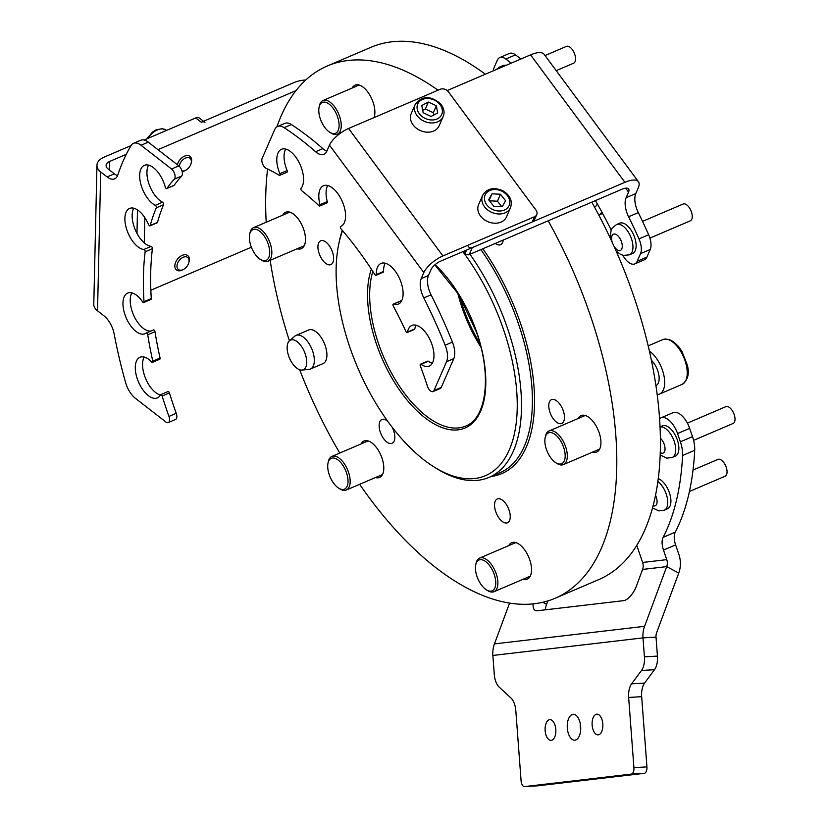 <?xml version="1.0" encoding="UTF-8"?>
<svg xmlns="http://www.w3.org/2000/svg" width="828" height="828" viewBox="0 0 828 828"><rect width="100%" height="100%" fill="white"/><g stroke="black" fill="none" stroke-linecap="round" stroke-linejoin="round"><path stroke-width="1.24" d="M342.564 230.66A149.319 74.944 -113.2 0 0 338.838 243.66A149.319 74.944 -113.2 0 0 349.871 347.336A149.319 74.944 -113.2 0 0 434.503 467.251A149.319 74.944 -113.2 0 0 503.445 329.358A149.319 74.944 -113.2 0 0 462.842 251.66M469.962 254.279A152.362 76.476 66.8 0 1 507.44 328.136A152.362 76.476 66.8 0 1 489.017 477.394A152.362 76.476 66.8 0 1 437.091 468.845L434.503 467.251M302.054 370.064L309.03 369.36A18.288 9.18 -113.2 0 0 310.428 369.009L323.024 363.616A18.288 9.18 -113.2 0 0 325.238 345.711A18.288 9.18 -113.2 0 0 308.647 329.999L296.041 335.392A18.288 9.18 -113.2 0 0 294.82 336.158L289.5 340.712A16.156 8.114 -113.2 0 0 288.62 355.864A16.156 8.114 -113.2 0 0 302.054 370.064A16.156 8.114 -113.2 0 0 302.127 370.064A16.156 8.114 -113.2 0 0 305.242 353.918A16.156 8.114 -113.2 0 0 291.746 339.728A16.156 8.114 -113.2 0 0 289.5 340.712M459.53 295.855A99.039 49.711 -113.2 0 0 462.966 306.991A99.039 49.711 -113.2 0 0 480.095 343.91M480.975 347.294A95.986 48.179 66.8 0 1 462.107 307.84A95.986 48.179 66.8 0 1 457.698 292.884M392.234 427.331A12.948 6.5 66.8 0 1 393.642 430.643A12.948 6.5 66.8 0 1 392.068 443.332A12.948 6.5 66.8 0 1 380.321 432.206A12.948 6.5 66.8 0 1 381.884 419.517A12.948 6.5 66.8 0 1 387.763 421.328M495.734 511.632A12.948 6.5 66.8 0 1 497.297 498.942A12.948 6.5 66.8 0 1 509.054 510.069A12.948 6.5 66.8 0 1 507.492 522.758A12.948 6.5 66.8 0 1 495.734 511.632M549.958 412.334A12.948 6.5 66.8 0 1 551.52 399.645A12.948 6.5 66.8 0 1 563.278 410.771A12.948 6.5 66.8 0 1 561.715 423.46A12.948 6.5 66.8 0 1 549.958 412.334M319.122 253.471A12.948 6.5 66.8 0 1 320.695 240.793A12.948 6.5 66.8 0 1 332.442 251.919A12.948 6.5 66.8 0 1 330.879 264.598A12.948 6.5 66.8 0 1 319.122 253.471M591.782 202.156A289.489 145.304 66.8 0 1 633.689 296.031A289.489 145.304 66.8 0 1 598.696 579.621L555.07 598.282A289.489 145.304 66.8 0 1 359.642 484.308M548.167 220.817A289.489 145.304 66.8 0 1 590.074 314.692A289.489 145.304 66.8 0 1 555.07 598.282M339.759 453.051A289.489 145.304 66.8 0 1 299.674 369.754M361.091 443.922A19.81 9.946 66.8 0 1 363.999 441.013A19.81 9.946 66.8 0 1 381.977 458.029A19.81 9.946 66.8 0 1 379.586 477.435A19.81 9.946 66.8 0 1 375.467 477.539M282.762 215.145A19.81 9.946 66.8 0 1 285.681 212.247A19.81 9.946 66.8 0 1 303.659 229.263A19.81 9.946 66.8 0 1 301.257 248.669A19.81 9.946 66.8 0 1 297.149 248.773M352.169 88.047A19.81 9.946 66.8 0 1 355.088 85.139A19.81 9.946 66.8 0 1 373.066 102.165A19.81 9.946 66.8 0 1 374.049 117.586M578.223 418.492A19.81 9.946 66.8 0 1 581.142 415.584A19.81 9.946 66.8 0 1 599.12 432.599A19.81 9.946 66.8 0 1 596.729 452.005A19.81 9.946 66.8 0 1 592.61 452.109M508.816 545.59A19.81 9.946 66.8 0 1 511.735 542.682A19.81 9.946 66.8 0 1 529.713 559.707A19.81 9.946 66.8 0 1 527.322 579.103A19.81 9.946 66.8 0 1 523.203 579.207M503.196 240.048A12.948 6.5 66.8 0 1 500.516 244.736A12.948 6.5 66.8 0 1 495.279 243.442M289.407 340.794A289.489 145.304 66.8 0 1 270.176 260.302M266.202 222.235A289.489 145.304 66.8 0 1 267.579 169.057M276.914 126.829A289.489 145.304 66.8 0 1 327.329 65.971A289.489 145.304 66.8 0 1 438.043 90.211M327.329 65.971L370.944 47.31A289.489 145.304 66.8 0 1 485.343 74.22M338.838 243.66L339.47 240.689A152.362 76.476 66.8 0 1 342.264 230.308M204.92 122.378A6.096 3.902 127.9 0 0 201.297 122.233L293.981 82.583A24.374 14.159 -178.7 0 1 305.832 79.964M150.851 290.224L251.381 247.22M137.5 209.929L136.972 233.382M144.848 217.65L144.269 242.914M157.962 149.671L296.01 90.614M181.984 170.941A7.618 4.885 127.9 0 0 185.938 170.123A7.618 4.885 127.9 0 0 191.092 163.489A7.618 4.885 127.9 0 0 191.351 161.263A7.618 4.885 127.9 0 0 185.503 158.076A7.618 4.885 127.9 0 0 179.283 166.283M177.368 164.762A9.139 5.858 -52.1 0 1 182.874 157.061A9.139 5.858 -52.1 0 1 189.985 156.368A9.139 5.858 -52.1 0 1 191.63 159.939A9.139 5.858 -52.1 0 1 191.32 162.609L191.092 163.489M185.938 170.123L185.141 170.568A9.139 5.858 -52.1 0 1 182.16 171.603M177.12 264.836A7.618 4.885 127.9 0 0 183.671 269.307A7.618 4.885 127.9 0 0 188.825 262.683A7.618 4.885 127.9 0 0 188.95 262.145A7.618 4.885 127.9 0 0 184.344 256.908A7.618 4.885 127.9 0 0 177.12 264.836M183.671 269.307L182.874 269.752A9.139 5.858 -52.1 0 1 176.499 269.99A9.139 5.858 -52.1 0 1 175.008 264.391A9.139 5.858 -52.1 0 1 180.411 256.38A9.139 5.858 -52.1 0 1 187.718 255.562A9.139 5.858 -52.1 0 1 189.208 261.162A9.139 5.858 -52.1 0 1 189.063 261.803L188.825 262.683M649.918 238.102L690.304 220.828A9.139 4.585 -113.2 0 0 691.463 212.009A9.139 4.585 -113.2 0 0 684.663 203.885A9.139 4.585 -113.2 0 0 683.121 204.019L642.528 221.376M629.456 254.817L632.602 253.471A16.456 8.259 -113.2 0 0 634.683 237.595A16.456 8.259 -113.2 0 0 622.449 222.97A16.456 8.259 -113.2 0 0 619.665 223.208L616.508 224.554A16.456 8.259 66.8 0 1 619.292 224.316A16.456 8.259 66.8 0 1 631.526 238.95A16.456 8.259 66.8 0 1 629.456 254.817L623.515 255.417L620.658 254.465L616.125 251.039M494.223 574.404A16.757 8.415 -113.2 0 0 484.018 560.546A16.757 8.415 -113.2 0 0 475.748 564.779A16.757 8.415 -113.2 0 0 476.98 576.423A16.757 8.415 -113.2 0 0 486.481 589.878A16.757 8.415 -113.2 0 0 494.223 574.404M475.748 564.779L476.059 563.299A18.288 9.18 66.8 0 1 479.619 558.082A18.288 9.18 66.8 0 1 496.22 573.794A18.288 9.18 66.8 0 1 494.005 591.699A18.288 9.18 66.8 0 1 487.775 590.674L486.481 589.878M564.375 449.811A16.757 8.415 -113.2 0 0 554.232 433.903A16.757 8.415 -113.2 0 0 545.155 437.681A16.757 8.415 -113.2 0 0 545.642 446.809A16.757 8.415 -113.2 0 0 555.888 462.78A16.757 8.415 -113.2 0 0 564.375 449.811M545.155 437.681L545.466 436.201A18.288 9.18 66.8 0 1 549.026 430.984A18.288 9.18 66.8 0 1 566.435 449.428A18.288 9.18 66.8 0 1 563.413 464.601A18.288 9.18 66.8 0 1 557.182 463.576L555.888 462.78M338.952 122.772A16.757 8.415 -113.2 0 0 329.296 104.256A16.757 8.415 -113.2 0 0 319.09 107.236A16.757 8.415 -113.2 0 0 318.946 112.97A16.757 8.415 -113.2 0 0 329.834 132.335A16.757 8.415 -113.2 0 0 338.952 122.772M319.09 107.236L319.411 105.756A18.288 9.18 66.8 0 1 322.972 100.54A18.288 9.18 66.8 0 1 333.891 105.849A18.288 9.18 66.8 0 1 341.074 122.699A18.288 9.18 66.8 0 1 337.358 134.157A18.288 9.18 66.8 0 1 331.128 133.132L329.834 132.335M269.628 250.677A16.757 8.415 -113.2 0 0 260.168 231.581A16.757 8.415 -113.2 0 0 249.683 234.345A16.757 8.415 -113.2 0 0 249.456 239.261A16.757 8.415 -113.2 0 0 260.427 259.443A16.757 8.415 -113.2 0 0 269.628 250.677M249.683 234.345L250.004 232.854A18.288 9.18 66.8 0 1 253.565 227.638A18.288 9.18 66.8 0 1 264.774 233.299A18.288 9.18 66.8 0 1 271.76 250.677A18.288 9.18 66.8 0 1 267.951 261.265A18.288 9.18 66.8 0 1 261.72 260.24L260.427 259.443M347.967 479.588A16.757 8.415 -113.2 0 0 338.538 460.389A16.757 8.415 -113.2 0 0 328.012 463.111A16.757 8.415 -113.2 0 0 327.774 467.892A16.757 8.415 -113.2 0 0 338.755 488.209A16.757 8.415 -113.2 0 0 347.967 479.588M328.012 463.111L328.333 461.631A18.288 9.18 66.8 0 1 331.893 456.414A18.288 9.18 66.8 0 1 343.144 462.127A18.288 9.18 66.8 0 1 350.099 479.609A18.288 9.18 66.8 0 1 346.27 490.031A18.288 9.18 66.8 0 1 340.039 489.006L338.755 488.209M310.428 369.009A18.288 9.18 -113.2 0 0 312.642 351.093A18.288 9.18 -113.2 0 0 296.041 335.392M657.142 394.563A24.374 12.234 -113.2 0 0 659.502 394.056A24.374 12.234 -113.2 0 0 663.89 375.384A24.374 12.234 -113.2 0 0 649.369 351.072M655.9 385.651L655.9 385.651A15.235 7.649 -113.2 0 0 658.653 373.987A15.235 7.649 -113.2 0 0 651.357 360.252M594.473 207.021L594.711 206.917A15.235 7.649 -113.2 0 0 597.309 203.874M598.799 215.083A24.374 12.234 -113.2 0 0 601.801 211.937M660.951 417.85L673.06 412.665A18.288 9.18 66.8 0 1 674.385 412.313A18.288 9.18 66.8 0 1 689.662 428.366L677.542 433.551A18.288 9.18 -113.2 0 0 662.265 417.498A18.288 9.18 -113.2 0 0 660.951 417.85A18.288 9.18 -113.2 0 0 659.533 418.782M580.666 729.83A12.948 6.696 86.6 0 1 580.314 723.931M574.942 740.18A12.948 6.696 86.6 0 1 574.746 740.201A12.948 6.696 86.6 0 1 567.304 727.853A12.948 6.696 86.6 0 1 573.007 714.357A12.948 6.696 86.6 0 1 573.204 714.336A12.948 6.696 86.6 0 1 580.656 726.684A12.948 6.696 86.6 0 1 574.942 740.18M551.251 740.346A10.36 5.361 86.6 0 1 551.086 740.367A10.36 5.361 86.6 0 1 545.135 730.493A10.36 5.361 86.6 0 1 549.699 719.698A10.36 5.361 86.6 0 1 549.854 719.677A10.36 5.361 86.6 0 1 555.816 729.551A10.36 5.361 86.6 0 1 551.251 740.346M598.261 734.84A10.36 5.361 86.6 0 1 598.106 734.86A10.36 5.361 86.6 0 1 592.144 724.986A10.36 5.361 86.6 0 1 596.709 714.191A10.36 5.361 86.6 0 1 596.864 714.171A10.36 5.361 86.6 0 1 602.825 724.045A10.36 5.361 86.6 0 1 598.261 734.84M542.795 602.298L546.615 604.347L547.888 600.921M546.615 604.347A15.235 6.779 -61.8 0 0 545.228 609.832M633.917 767.67L646.937 766.894A6.096 3.157 86.6 0 1 644.256 773.331L631.236 774.108A6.096 3.157 -93.4 0 0 633.917 767.67L628.649 697.455A15.235 7.876 86.6 0 1 631.588 683.845L641.493 670.473A15.235 7.876 -93.4 0 0 644.422 656.863L657.442 656.086L656.014 637.105A9.139 7.825 83.3 0 1 656.604 632.768L678.743 573.059A24.374 20.855 -96.7 0 0 678.877 554.46L675.607 544.907L663.497 550.092A15.235 7.649 66.8 0 1 663.104 537.372A298.639 149.899 -113.2 0 0 682.582 455.483A24.374 12.234 -113.2 0 0 680.378 441.821L692.487 436.635A24.374 12.234 66.8 0 1 694.702 450.297L682.582 455.483M509.562 603.136L494.451 643.905A24.374 20.855 -96.7 0 0 492.867 655.465L494.295 674.447A15.235 7.876 -93.4 0 0 499.201 687.136L510.917 697.973A15.235 7.876 86.6 0 1 515.823 710.672L521.091 780.887A6.096 3.157 -93.4 0 0 524.59 786.6A6.096 3.157 -93.4 0 0 524.683 786.59L537.693 785.813A6.096 3.157 86.6 0 1 537.6 785.824A6.096 3.157 86.6 0 1 537.507 785.824M644.422 656.863L642.994 637.881A24.374 20.855 83.3 0 1 644.577 626.33L666.706 566.621L642.58 569.447L636.453 585.976A15.235 6.779 118.2 0 1 623.505 600.673L537.32 610.764A15.235 6.779 118.2 0 1 535.23 610.412A15.235 6.779 118.2 0 1 533.139 603.912M646.937 766.894L641.669 696.679L628.649 697.455M631.588 683.845L644.598 683.069L654.503 669.697L641.493 670.473M644.256 773.331L537.693 785.813M631.236 774.108L524.683 786.59M657.442 656.086A15.235 7.876 86.6 0 1 654.503 669.697M644.598 683.069A15.235 7.876 -93.4 0 0 641.669 696.679M663.497 550.092L666.757 559.645A9.139 7.825 -96.7 0 1 666.706 566.621L678.743 573.059M642.58 569.447A9.139 7.825 83.3 0 0 642.631 562.471L636.742 545.29M663.104 537.372L675.224 532.197A298.639 149.899 -113.2 0 0 694.702 450.297M677.542 433.551L680.378 441.821M689.662 428.366L692.487 436.635M675.224 532.197A15.235 7.649 -113.2 0 0 675.607 544.907M689.413 491.49L725.111 476.214A9.139 4.585 -113.2 0 0 726.498 474.796A9.139 4.585 -113.2 0 0 724.914 464.332A9.139 4.585 -113.2 0 0 717.917 459.405L693.015 470.056M657.805 481.472A16.456 8.259 66.8 0 1 666.757 507.647A16.456 8.259 66.8 0 1 664.263 510.203L667.409 508.858A16.456 8.259 -113.2 0 0 669.904 506.301A16.456 8.259 -113.2 0 0 668.579 490.6A16.456 8.259 -113.2 0 0 658.188 478.615M693.595 440.361L733.07 423.47A9.139 4.585 -113.2 0 0 734.208 422.487A9.139 4.585 -113.2 0 0 733.07 411.961A9.139 4.585 -113.2 0 0 725.877 406.662L687.385 423.129M659.999 426.979A16.456 8.259 66.8 0 1 672.564 437.401A16.456 8.259 66.8 0 1 674.261 455.69A16.456 8.259 66.8 0 1 672.222 457.47L675.369 456.114A16.456 8.259 -113.2 0 0 677.418 454.344A16.456 8.259 -113.2 0 0 675.369 435.393A16.456 8.259 -113.2 0 0 662.421 425.861L659.988 426.896M163.561 204.713L156.295 207.828A1.521 0.766 -113.2 0 0 155.478 205.458A1.521 0.766 -113.2 0 0 155.291 205.334L162.557 202.229A1.521 0.766 66.8 0 1 162.743 202.342A1.521 0.766 66.8 0 1 163.561 204.713A251.401 126.187 -113.2 0 0 157.496 222.401A1.521 0.766 66.8 0 1 157.206 222.773L149.94 225.889A1.521 0.766 -113.2 0 0 150.22 225.506L157.496 222.401M146.318 333.011L153.428 329.968A1.521 0.766 66.8 0 1 153.501 329.927A1.521 0.766 66.8 0 1 155.002 331.686L147.736 334.802A1.521 0.766 -113.2 0 0 146.235 333.042A1.521 0.766 -113.2 0 0 146.152 333.084A22.097 11.085 66.8 0 1 145.035 333.725A22.097 11.085 66.8 0 1 135.937 331.386A22.097 11.085 66.8 0 1 123.703 310.169A22.097 11.085 66.8 0 1 127.657 293.102A22.097 11.085 66.8 0 1 136.755 295.43A22.097 11.085 66.8 0 1 142.654 301.92A1.521 0.766 -113.2 0 0 143.058 302.365A1.521 0.766 -113.2 0 0 143.689 302.53A1.521 0.766 -113.2 0 0 144.01 301.692A251.401 126.187 66.8 0 1 145.148 251.774A1.521 0.766 -113.2 0 0 144.797 250.315A1.521 0.766 -113.2 0 0 143.855 249.487A22.097 11.085 66.8 0 1 137.862 246.734A22.097 11.085 66.8 0 1 125.639 225.516A22.097 11.085 66.8 0 1 129.582 208.439A22.097 11.085 66.8 0 1 138.69 210.778A22.097 11.085 66.8 0 1 148.626 224.761A1.521 0.766 -113.2 0 0 149.309 225.723A1.521 0.766 -113.2 0 0 149.94 225.889M144.01 301.692L151.276 298.577A1.521 0.766 66.8 0 1 150.955 299.415L143.689 302.53M167.794 391.747A1.521 0.766 66.8 0 1 168.012 391.541A1.521 0.766 66.8 0 1 169.419 392.938L162.143 396.043A1.521 0.766 -113.2 0 0 160.736 394.656A1.521 0.766 -113.2 0 0 160.518 394.863A22.097 11.085 -113.2 0 1 157.372 397.906A22.097 11.085 -113.2 0 1 148.274 395.567A22.097 11.085 -113.2 0 1 136.04 374.349A22.097 11.085 -113.2 0 1 139.994 357.282A22.097 11.085 -113.2 0 1 149.092 359.611A22.097 11.085 -113.2 0 1 151.721 362.012A1.521 0.766 -113.2 0 0 151.897 362.178A1.521 0.766 -113.2 0 0 152.528 362.333A1.521 0.766 -113.2 0 0 152.797 361.143L160.063 358.027A1.521 0.766 66.8 0 1 159.794 359.228L152.528 362.333M144.196 357.054A22.097 11.085 -113.2 0 0 155.54 392.462A22.097 11.085 -113.2 0 0 160.435 395.008M155.291 205.334A22.097 11.085 66.8 0 1 152.652 203.636A22.097 11.085 66.8 0 1 140.418 182.419A22.097 11.085 66.8 0 1 144.372 165.352A22.097 11.085 66.8 0 1 153.47 167.691A22.097 11.085 66.8 0 1 165.258 187.087A1.521 0.766 -113.2 0 0 166.697 188.577A1.521 0.766 -113.2 0 0 166.883 188.432L174.149 185.317A1.521 0.766 66.8 0 1 173.973 185.472A1.521 0.766 66.8 0 1 173.735 185.493M162.557 202.229A22.097 11.085 66.8 0 1 159.918 200.531A22.097 11.085 66.8 0 1 148.574 165.134M143.855 249.487L151.12 246.371A22.097 11.085 66.8 0 1 145.138 243.618A22.097 11.085 66.8 0 1 133.794 208.221M151.027 330.993A22.097 11.085 66.8 0 1 143.203 328.281A22.097 11.085 66.8 0 1 131.859 292.884M148.305 142.157L141.029 145.273A18.288 9.18 -113.2 0 0 133.505 143.337L140.77 140.232A18.288 9.18 66.8 0 1 148.305 142.157L178.817 165.89A6.096 3.064 66.8 0 1 182.046 171.127A6.096 3.064 66.8 0 1 181.653 176.064A251.401 126.187 -113.2 0 0 174.149 185.317M151.12 246.371A1.521 0.766 66.8 0 1 152.062 247.21A1.521 0.766 66.8 0 1 152.414 248.669L145.148 251.774M151.276 298.577A251.401 126.187 66.8 0 1 152.414 248.669M155.002 331.686A251.401 126.187 -113.2 0 0 160.063 358.027M169.419 392.938A251.401 126.187 -113.2 0 0 176.24 413.317A6.096 3.064 66.8 0 1 175.557 419.454L168.291 422.57A6.096 3.064 -113.2 0 0 168.974 416.432L176.24 413.317M133.505 143.337A18.288 9.18 -113.2 0 0 131.052 145.593A312.353 156.782 66.8 0 0 117.855 174.894A18.288 9.18 66.8 0 1 114.626 178.858A18.288 9.18 66.8 0 1 107.102 176.923L114.367 173.818L107.971 168.84A9.139 5.31 -178.7 0 1 106.098 165.517A9.139 5.31 -178.7 0 1 109.7 161.419L126.27 154.329M114.367 173.818A18.288 9.18 -113.2 0 0 117.566 175.66M141.029 145.273L171.551 169.005L178.817 165.89M107.102 176.923L100.695 171.955A18.288 10.619 -178.7 0 1 96.959 165.31A18.288 10.619 -178.7 0 1 104.152 157.113L131.031 145.614M168.291 422.57A6.096 3.064 -113.2 0 1 165.786 421.928L135.264 398.196A18.288 9.18 -113.2 0 1 125.639 382.629A312.353 156.782 66.8 0 1 114.223 334.191A18.288 9.18 66.8 0 0 103.935 315.789L97.528 310.81A18.288 10.619 -178.7 0 1 93.792 304.176L96.959 165.31M162.143 396.043A251.401 126.187 -113.2 0 0 168.974 416.432M147.736 334.802A251.401 126.187 -113.2 0 0 152.797 361.143M156.295 207.828A251.401 126.187 -113.2 0 0 150.22 225.506M181.653 176.064L174.377 179.179A251.401 126.187 -113.2 0 0 166.883 188.432M174.377 179.179A6.096 3.064 -113.2 0 0 174.77 174.242A6.096 3.064 -113.2 0 0 171.551 169.005M144.124 140.015L195.75 117.928A6.096 3.902 -52.1 0 1 199.382 118.073L203.512 121.281M556.199 70.649L573.618 63.197A9.139 4.585 -113.2 0 0 575.522 59.771A9.139 4.585 -113.2 0 0 572.655 50.063A9.139 4.585 -113.2 0 0 566.424 46.389L545.021 55.548M505.991 65.391A16.456 8.259 -113.2 0 0 502.969 65.578L499.822 66.923A16.456 8.259 66.8 0 1 502.834 66.737M595.425 200.593A255.976 128.485 66.8 0 1 611.136 229.977M468.151 246.382A3.043 2.38 23.6 0 0 472.26 247.624L469.217 254.589L621.88 189.281A12.192 4.502 -36.5 0 1 628.638 188.991A12.192 4.502 -36.5 0 1 628.535 192.096L626.103 197.695L635.79 193.545A18.288 9.18 -113.2 0 0 638.295 212.61A298.639 149.899 66.8 0 1 648.655 234.738A15.235 7.649 66.8 0 1 650.218 249.497L646.885 257.135A15.235 7.649 66.8 0 1 644.453 259.775L634.755 263.915A15.235 7.649 -113.2 0 0 637.187 261.286L646.885 257.135M472.26 247.624L624.912 182.315A24.374 9.015 -36.5 0 1 638.44 181.736A24.374 9.015 -36.5 0 1 638.233 187.946L635.79 193.545M447.192 90.542L530.572 54.865A24.374 9.015 -36.5 0 1 544.1 54.296L638.44 181.736M622.863 255.272A15.235 7.649 -113.2 0 0 634.755 263.915M650.218 249.497L640.52 253.647L637.187 261.286M640.52 253.647A15.235 7.649 -113.2 0 0 638.968 238.888L648.655 234.738M638.295 212.61L628.597 216.76A298.639 149.899 66.8 0 1 638.968 238.888M628.597 216.76A18.288 9.18 66.8 0 1 626.103 197.695M505.825 59.026A15.235 7.649 -113.2 0 0 499.75 57.577L509.448 53.427A15.235 7.649 66.8 0 1 515.513 54.886L505.825 59.026A298.639 149.899 66.8 0 1 511.207 63.156M499.75 57.577A15.235 7.649 -113.2 0 0 497.317 60.206L493.985 67.855A15.235 7.649 -113.2 0 0 493.25 70.835M515.513 54.886A298.639 149.899 66.8 0 1 520.895 59.005M469.217 254.589A3.043 2.38 -156.4 0 1 465.119 253.347L463.618 251.319M510.545 207.58L506.529 216.801A15.235 11.913 -156.4 0 1 486.75 221.148A15.235 11.913 -156.4 0 1 478.594 204.63L482.61 195.398C486.885 188.494 493.529 186.9 502.544 190.616C509.996 195.004 512.667 200.655 510.545 207.58A15.235 11.913 -156.4 0 1 490.776 211.916A15.235 11.913 -156.4 0 1 482.61 195.398M505.577 200.707L500.464 194.249L492.008 193.814L488.655 199.827L493.767 206.286L502.223 206.731L505.577 200.707M501.768 206.71L497.431 201.214L500.464 194.249M489.12 200.428L492.008 193.814M497.431 201.214L489.42 200.8M443.166 116.551L439.14 125.773A15.235 11.913 -156.4 0 1 427.765 132.19A15.235 11.913 -156.4 0 1 413.721 125.701A15.235 11.913 -156.4 0 1 411.205 113.602L415.232 104.369A15.235 11.913 -156.4 0 0 417.736 116.479A15.235 11.913 -156.4 0 0 431.792 122.958A15.235 11.913 -156.4 0 0 443.166 116.551C444.905 112.649 444.077 108.427 440.672 103.904C430.622 95.417 422.135 95.572 415.232 104.369M421.773 105.498L423.108 112.712L431.067 116.458L437.681 112.981L436.335 105.767L428.386 102.02L421.773 105.498M433.737 115.061L433.303 112.732L425.344 108.985L422.684 110.393M425.344 108.985L428.386 102.02M433.303 112.732L436.335 105.767M277.608 126.467L284.873 123.351A18.288 9.18 66.8 0 1 291.384 124.552L284.107 127.667A18.288 9.18 -113.2 0 0 277.608 126.467A18.288 9.18 -113.2 0 0 274.689 129.613L262.145 158.386A6.096 3.064 -113.2 0 0 262.621 163.954A6.096 3.064 -113.2 0 0 266.233 168.415A251.401 126.187 -113.2 0 1 279.243 175.267A1.521 0.766 -113.2 0 0 279.74 175.339A1.521 0.766 -113.2 0 0 279.854 173.663A22.097 11.085 -113.2 0 1 277.97 153.108A22.097 11.085 -113.2 0 1 281.489 149.288A22.097 11.085 -113.2 0 1 298.225 160.901A22.097 11.085 -113.2 0 1 302.396 186.103A22.097 11.085 -113.2 0 1 301.071 188.266A1.521 0.766 -113.2 0 0 300.978 188.411A1.521 0.766 -113.2 0 0 301.785 190.782A251.401 126.187 -113.2 0 1 319.028 205.737A1.521 0.766 -113.2 0 0 319.774 205.996A1.521 0.766 -113.2 0 0 320.012 204.692A22.097 11.085 66.8 0 1 319.981 189.54A22.097 11.085 66.8 0 1 323.5 185.731A22.097 11.085 66.8 0 1 340.236 197.343A22.097 11.085 66.8 0 1 344.407 222.546A22.097 11.085 66.8 0 1 340.888 226.354A22.097 11.085 66.8 0 1 340.701 226.427A1.521 0.766 -113.2 0 0 340.681 226.437A1.521 0.766 -113.2 0 0 340.443 226.696A1.521 0.766 -113.2 0 0 341.012 228.838A251.401 126.187 66.8 0 1 374.918 274.648A1.521 0.766 -113.2 0 0 375.995 275.32A1.521 0.766 -113.2 0 0 376.326 274.554A22.097 11.085 66.8 0 1 377.496 267.237A22.097 11.085 66.8 0 1 381.015 263.428A22.097 11.085 66.8 0 1 397.75 275.031A22.097 11.085 66.8 0 1 401.922 300.233A22.097 11.085 66.8 0 1 398.403 304.052A22.097 11.085 66.8 0 1 393.6 304.104A1.521 0.766 -113.2 0 0 393.279 304.104A1.521 0.766 -113.2 0 0 393.031 304.373A1.521 0.766 -113.2 0 0 393.279 306.039A251.401 126.187 -113.2 0 1 405.948 331.49A1.521 0.766 -113.2 0 0 407.221 332.514A1.521 0.766 -113.2 0 0 407.459 332.245A1.521 0.766 -113.2 0 0 407.521 332.049L414.787 328.944A1.521 0.766 66.8 0 1 414.724 329.14A1.521 0.766 66.8 0 1 414.486 329.399A1.521 0.766 66.8 0 1 414.124 329.389M285.691 149.071A22.097 11.085 -113.2 0 0 285.236 149.992A22.097 11.085 -113.2 0 0 287.13 170.547A1.521 0.766 66.8 0 1 287.016 172.234L279.74 175.339M432.33 363.171A22.097 11.085 66.8 0 1 428.293 361.246L421.017 364.351A1.521 0.766 -113.2 0 0 420.448 364.237A1.521 0.766 -113.2 0 0 420.293 365.81A251.401 126.187 -113.2 0 1 427.424 386.159A6.096 3.064 -113.2 0 0 433.013 391.572A6.096 3.064 -113.2 0 0 433.986 390.516L441.252 387.4A6.096 3.064 66.8 0 1 440.279 388.456L433.013 391.572M407.521 332.049A22.097 11.085 66.8 0 1 408.359 329.244A22.097 11.085 66.8 0 1 411.889 325.435A22.097 11.085 66.8 0 1 428.625 337.048A22.097 11.085 66.8 0 1 432.785 362.25A22.097 11.085 66.8 0 1 429.266 366.059A22.097 11.085 66.8 0 1 421.017 364.351M414.787 328.944A22.097 11.085 66.8 0 1 415.635 326.139A22.097 11.085 66.8 0 1 416.091 325.218M401.466 301.164A22.097 11.085 66.8 0 1 400.876 300.988L393.6 304.104M376.326 274.554L383.592 271.439A22.097 11.085 66.8 0 1 384.761 264.132A22.097 11.085 66.8 0 1 385.227 263.211M320.012 204.692L327.277 201.577A22.097 11.085 66.8 0 1 327.246 186.435A22.097 11.085 66.8 0 1 327.712 185.513M431.077 294.82L423.801 297.925A18.288 9.18 66.8 0 1 421.193 278.632L428.459 275.517A18.288 9.18 -113.2 0 0 431.077 294.82A312.353 156.782 66.8 0 1 452.43 342.099A18.288 9.18 66.8 0 1 453.796 358.627L441.252 387.4M420.448 364.237L427.724 361.122A1.521 0.766 66.8 0 1 428.293 361.246M400.317 301.237A1.521 0.766 66.8 0 1 400.545 300.999A1.521 0.766 66.8 0 1 400.876 300.988M383.592 271.439A1.521 0.766 66.8 0 1 383.271 272.215L375.995 275.32M327.277 201.577A1.521 0.766 66.8 0 1 327.039 202.891L319.774 205.996M291.384 124.552A312.353 156.782 66.8 0 1 322.848 148.626A18.288 9.18 -113.2 0 0 326.863 151.151M428.459 275.517L431.088 269.493A9.139 3.384 -36.5 0 1 440.641 261.151L532.228 221.966L534.505 216.739A6.096 4.761 23.6 0 0 536.73 214.628A6.096 4.761 23.6 0 0 535.985 210.115L448.383 91.773A6.096 4.761 23.6 0 0 440.165 89.3L348.567 128.485L442.918 255.935L534.505 216.739M453.796 358.627L446.53 361.743L433.986 390.516M446.53 361.743A18.288 9.18 -113.2 0 0 445.164 345.214L452.43 342.099M423.801 297.925A312.353 156.782 66.8 0 1 445.164 345.214M421.193 278.632L423.822 272.598A18.288 6.759 -36.5 0 1 442.918 255.935M284.107 127.667A312.353 156.782 66.8 0 1 315.582 151.741A18.288 9.18 66.8 0 0 323.934 154.35A18.288 9.18 66.8 0 0 326.843 151.193L329.482 145.159A18.288 6.759 -36.5 0 1 348.567 128.485M536.73 214.628L534.453 219.844A6.096 4.761 -156.4 0 1 532.228 221.966M489.017 477.394L499.926 472.726A152.362 76.476 -113.2 0 0 518.338 323.469A152.362 76.476 -113.2 0 0 480.861 249.611M482.838 248.762A153.884 77.242 66.8 0 1 520.336 322.858A153.884 77.242 66.8 0 1 491.17 476.473M435.093 264.66A97.518 48.945 66.8 0 1 476.804 332.473A97.518 48.945 66.8 0 1 457.987 429.856A97.518 48.945 66.8 0 1 376.512 344.22A97.518 48.945 66.8 0 1 371.337 269.141M372.848 271.439A95.986 48.179 -113.2 0 0 378.51 343.61A95.986 48.179 -113.2 0 0 465.636 426.078C486.388 418.513 492.091 376.015 476.576 332.452L458.702 294.489L434.845 264.867M146.742 138.897L152.549 132.035L156.016 129.903L162.174 128.682L166.387 130.306A15.235 9.76 127.9 0 0 147.901 138.4M613.983 246.226A8.839 4.44 -113.2 0 0 618.909 250.532A8.839 4.44 -113.2 0 0 621.9 243.235A8.839 4.44 -113.2 0 0 614.945 234.024A8.839 4.44 -113.2 0 0 612.254 242.428M686.433 365.748A24.374 12.234 -113.2 0 0 662.855 339.584L669.076 339.439L673.64 341.819L678.515 346.497L681.91 351.331L687.292 364.982C689.61 373.77 687.861 380.249 682.034 384.409A24.374 12.234 -113.2 0 0 686.433 365.748M644.577 626.33L494.451 643.905M656.014 637.105L642.994 637.881L492.867 655.465M666.757 559.645L642.631 562.471M653.033 505.722A8.839 4.44 -113.2 0 0 656.542 504.418A8.839 4.44 -113.2 0 0 655.465 495.185M660.206 452.585A8.839 4.44 -113.2 0 0 664.263 452.098A8.839 4.44 -113.2 0 0 660.33 438.136M97.528 310.81L100.695 171.955M109.503 170.03L109.7 161.419M201.297 122.233L195.75 117.928M628.535 192.096L625.637 188.184M624.912 182.315L530.572 54.865M465.119 253.347L466.547 250.066M502.099 191.299A13.103 10.246 23.6 0 0 485.446 194.342A13.103 10.246 23.6 0 0 492.122 209.236A13.103 10.246 23.6 0 0 508.785 206.203A13.103 10.246 23.6 0 0 502.099 191.299M419.879 114.409A13.103 10.246 23.6 0 0 437.722 118.663A13.103 10.246 23.6 0 0 439.575 104.069A13.103 10.246 23.6 0 0 421.721 99.815A13.103 10.246 23.6 0 0 419.879 114.409M329.482 145.159L423.822 272.598M315.582 151.741L322.848 148.626M279.854 173.663L287.13 170.547M610.122 237.853L611.147 229.967L612.223 228.062L616.508 224.554M515.854 542.578L479.619 558.082M530.23 576.205L494.005 591.699M585.261 415.48L549.026 430.984M599.638 449.097L563.413 464.601M359.197 85.036L322.972 100.54M341.685 132.304L337.358 134.157M289.79 212.144L253.565 227.638M304.176 245.761L267.951 261.265M368.118 440.91L331.893 456.414M382.505 474.527L346.27 490.031M662.855 339.584L648.158 345.876M682.034 384.409L659.502 394.056M602.629 213.479L598.81 215.114M537.6 785.824L524.59 786.6M652.454 507.885L658.829 510.897L664.263 510.203M660.123 454.893L666.695 458.143L672.222 457.47M160.736 394.656L168.012 391.541M146.235 333.042L153.501 329.927M173.973 185.472L166.697 188.577M499.822 66.923L496.2 69.573M414.486 329.399L407.221 332.514M393.279 304.104L400.545 300.999"/></g></svg>
